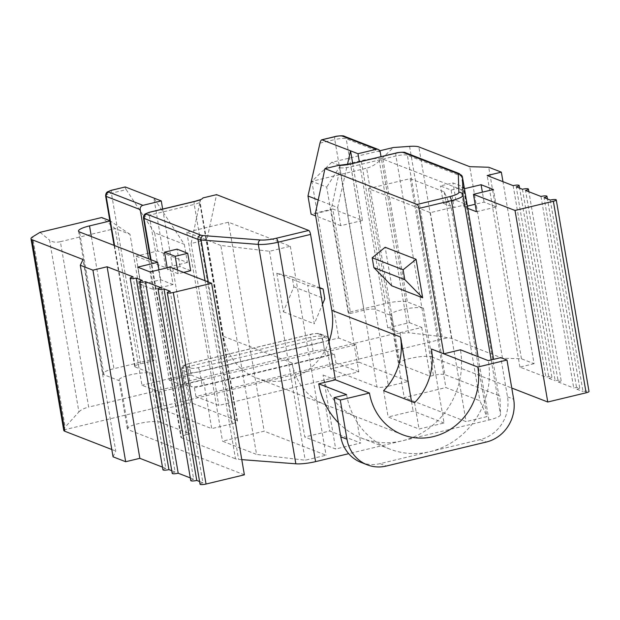 <?xml version="1.0" encoding="UTF-8"?>
<svg xmlns="http://www.w3.org/2000/svg" width="620" height="620" viewBox="0 0 620 620"><rect width="100%" height="100%" fill="white"/><g stroke="black" fill="none" stroke-linecap="round" stroke-linejoin="round"><path stroke-width="0.46" stroke-dasharray="3.1 2.33" d="M143.437 217.938A9.013 1.798 170.3 0 1 149.226 215.218L194.231 204.414L231.74 423.824A9.013 1.798 -9.7 0 0 237.53 421.104A9.013 1.798 -9.7 0 0 236.979 420.616L199.772 202.957L199.927 201.492C199.656 200.059 200.663 198.865 202.942 197.919M339.489 165.261L377.007 387.012A9.013 1.798 -9.7 0 0 388.43 386.214L350.928 166.803A3.604 1.116 76.5 0 1 351.323 163.781M105.617 195.912A9.013 1.798 170.3 0 1 111.406 193.192L126.209 189.642C125.046 187.783 124.767 186.899 125.38 186.992M340.287 167.803A9.013 1.798 -9.7 0 0 350.928 166.803L395.932 156A9.013 1.798 170.3 0 1 407.363 155.202L461.357 176.181L498.86 395.583A18.027 3.596 170.3 0 1 499.96 396.552A18.027 3.596 170.3 0 1 499.976 396.645L500.526 414.679A18.027 3.596 170.3 0 1 488.932 420.019L402.256 440.82A76.617 71.238 111.2 0 0 460.451 349.812M241.777 459.629L238.607 459.381A18.027 3.596 170.3 0 1 235.484 458.8L205.042 280.721M63.744 430.311A18.027 3.596 170.3 0 1 63.775 429.924L65.131 427.134L32.612 236.863M78.903 411.913C80.871 409.836 84.119 408.239 88.66 407.107L60.388 241.684C55.831 242.715 52.212 242.195 49.538 240.118L78.903 411.913L65.131 427.134M379.363 160.952C375.464 164.602 371.217 167.013 366.629 168.175L394.909 333.599L408.727 332.754L379.363 160.952L393.413 147.506M409.58 146.382L442.099 336.652L447.516 337.815A18.027 3.596 170.3 0 1 451.577 338.45L502.495 358.228L521.451 358.786L534.083 363.692L502.967 181.683M151.048 259.749L181.49 437.829A9.013 1.798 170.3 0 1 180.939 437.34A9.013 1.798 170.3 0 1 186.728 434.62L149.226 215.218A3.604 1.116 76.5 0 1 149.621 212.195M396.327 152.977A3.604 1.116 76.5 0 0 395.932 156L433.442 375.41A9.013 1.798 170.3 0 1 444.865 374.612L407.363 155.202A3.604 3.356 111.2 0 0 405.333 152.644M60.388 241.684L115.157 228.54L130.006 234.306L151.435 359.678L113.933 368.683A17.128 3.418 -9.7 0 0 102.928 373.852A17.128 3.418 -9.7 0 0 103.974 374.767L120.055 381.013A17.128 3.418 170.3 0 1 119.009 380.099A17.128 3.418 170.3 0 1 130.014 374.929A17.128 3.418 170.3 0 1 151.73 373.411L135.331 367.04A9.013 1.798 170.3 0 1 134.78 366.56A9.013 1.798 170.3 0 1 140.577 363.839L153.907 360.638L136.051 256.161L165.742 267.693L153.838 198.043L184.31 244.35L154.62 232.81L157.72 250.96L136.051 256.161M352.695 163.448L362.444 220.48L332.754 208.948L350.61 313.425L363.948 310.225A9.013 1.798 170.3 0 1 375.379 309.426L391.77 315.797A17.128 3.418 170.3 0 1 390.724 314.882A17.128 3.418 170.3 0 1 401.729 309.713A17.128 3.418 170.3 0 1 423.445 308.194L407.356 301.948A17.128 3.418 -9.7 0 0 385.648 303.467L348.138 312.464L326.709 187.093L311.86 181.327L366.629 168.175M379.781 150.784L331.739 162.316L340.403 165.68L361.235 160.673A17.128 3.418 170.3 0 1 382.951 159.154L461.086 189.511L464.434 188.705M151.73 373.411L160.061 422.166A17.128 3.418 -9.7 0 0 138.345 423.685A17.128 3.418 -9.7 0 0 127.34 428.854A17.128 3.418 -9.7 0 0 128.387 429.768L120.055 381.013M423.445 308.194L431.776 356.95A17.128 3.418 -9.7 0 0 410.06 358.469A17.128 3.418 -9.7 0 0 399.055 363.638A17.128 3.418 -9.7 0 0 400.101 364.552L391.77 315.797M358.81 371.814L335.924 362.925L195.897 396.529L218.79 405.426L358.81 371.814L331.134 209.87L339.799 169.345M334.436 354.214L194.409 387.826L190.697 386.384A9.013 1.798 -9.7 0 0 202.128 385.586L325.485 355.973A9.013 1.798 -9.7 0 0 331.274 353.253A9.013 1.798 -9.7 0 0 330.724 352.772L334.436 354.214L335.924 362.925M195.897 396.529L194.409 387.826M377.007 387.012L330.607 368.985L358.949 362.181L355.973 344.774L327.631 351.571L324.539 350.37A9.013 1.798 -9.7 0 0 313.108 351.168L189.759 380.781A9.013 1.798 -9.7 0 0 183.962 383.501A9.013 1.798 -9.7 0 0 184.512 383.981L187.604 385.183L190.58 402.597L236.979 420.616M187.604 385.183L159.27 391.987L141.949 385.253L115.157 228.54L101.695 217.527M130.006 234.306L109.849 220.697M40.021 232.329L49.538 240.118M340.403 165.68L326.709 187.093M331.739 162.316L311.86 181.327L338.652 338.04L329.429 340.256M199.772 202.957L191.107 243.482L206.94 239.677L216.574 194.649M315.293 213.675L331.134 209.87M391.731 285.789L385.144 247.272M319.765 288.184L307.721 285.301L314.309 323.81L322.516 304.265M276.791 273.281L283.379 311.798L293.857 286.835L292.175 276.969L276.791 273.281L307.721 285.301M283.379 311.798L314.309 323.81M293.857 286.835L324.787 298.848M292.175 276.969L319.68 287.657M451.096 190.077L463.628 187.062L452.972 182.923L440.44 185.938L451.096 190.077L454.072 207.491L466.604 204.476L455.956 200.338L443.416 203.352L454.072 207.491M466.604 204.476L463.628 187.062M455.956 200.338L452.972 182.923M443.416 203.352L440.44 185.938M190.689 270.708L180.04 266.569L167.501 269.576L178.157 273.714L183.621 272.405M180.04 266.569L177.064 249.155M167.501 269.576L167.206 267.825M178.157 273.714L177.529 270.033M476.439 211.73L496.442 206.933L484.065 202.128L475.16 204.259M467.41 206.119L464.062 206.925L467.798 208.374M484.065 202.128L482.368 192.177M496.442 206.933L493.466 189.518M464.062 206.925L461.086 189.511M173.05 284.549L160.681 279.744L140.67 284.549L153.047 289.354L173.05 284.549L170.074 267.135M140.67 284.549L137.694 267.135M160.681 279.744L158.976 269.801M153.047 289.354L150.071 271.94M550.273 200.059L583.009 391.608A4.511 0.899 170.3 0 1 589 391.445M540.989 196.455L573.732 388.004A4.511 0.899 170.3 0 1 579.723 387.841A4.511 0.899 170.3 0 1 576.825 389.205L544.081 197.656M522.435 189.247L555.171 380.788A4.511 0.899 170.3 0 1 561.162 380.634A4.511 0.899 170.3 0 1 558.264 381.99L525.528 190.449M513.151 185.643L545.894 377.185A4.511 0.899 170.3 0 1 551.885 377.03A4.511 0.899 170.3 0 1 548.987 378.386L516.243 186.845M162.928 469.774A4.511 0.899 170.3 0 1 165.827 468.41L133.083 276.869M172.213 473.378A4.511 0.899 170.3 0 1 175.103 472.014L142.368 280.472M190.766 480.585A4.511 0.899 170.3 0 1 193.665 479.229L160.921 287.68M200.051 484.189A4.511 0.899 170.3 0 1 202.942 482.833L170.206 291.284M202.942 482.833L199.594 481.531M534.083 363.692L519.917 367.094L545.894 377.185M519.917 367.094L487.173 175.545M521.451 358.786L488.715 167.245M502.495 358.228L469.751 166.687M113.049 456.816L115.754 451.058L83.018 259.509M184.31 244.35L187.418 262.493L157.72 250.96M187.418 262.493L165.742 267.693M126.209 189.642L154.62 232.81M362.444 220.48L340.775 225.688L337.675 207.537L318.223 199.981M337.675 207.537L347.425 164.571M340.775 225.688L315.681 215.938M332.754 208.948L311.085 214.148M162.657 209.064L191.03 375.061L169.353 380.262L148.591 258.796M169.353 380.262L181.73 385.067L203.399 379.866L211.73 428.621L162.246 409.394L190.58 402.597M191.03 375.061L203.399 379.866M151.435 359.678L153.907 360.638M109.903 220.999L110.36 220.891M409.401 322.648L421.771 327.453L400.101 332.653L387.725 327.848L409.401 322.648L381.021 156.651M387.725 327.848L359.352 161.851M350.61 313.425L348.138 312.464M191.107 243.482L218.79 405.426M328.918 341.713A58.59 54.475 -68.8 0 1 256.424 377.937A58.59 54.475 -68.8 0 1 223.463 336.327L206.94 239.677M442.099 336.652L408.727 332.754M63.775 429.924L447.516 337.815M394.909 333.599L88.66 407.107M159.27 391.987L162.246 409.394M220.828 245.458L186.806 232.237L228.478 222.231L290.338 246.264L269.506 251.271L220.828 245.458L256.548 454.414L222.526 441.192L264.197 431.195L326.058 455.227L305.218 460.226L256.548 454.414M228.478 222.231L264.197 431.195M186.806 232.237L222.526 441.192M290.338 246.264L326.058 455.227M269.506 251.271L305.218 460.226M410.177 178.622L444.199 191.844L451.205 207.654L430.365 212.66L368.505 188.627L410.177 178.622L445.896 387.578L479.919 400.799L486.917 416.617L466.085 421.615L404.225 397.583L445.896 387.578M451.205 207.654L486.917 416.617M444.199 191.844L479.919 400.799M430.365 212.66L466.085 421.615M368.505 188.627L404.225 397.583M327.631 351.571L330.607 368.985M355.973 344.774L338.652 338.04M358.949 362.181L408.433 381.409L388.43 386.214M400.101 332.653L408.433 381.409M160.061 422.166L190.061 433.822L186.728 434.62M181.73 385.067L190.061 433.822M231.74 423.824L211.73 428.621M244.381 474.827L128.387 429.768M433.442 375.41L430.102 376.208L400.101 364.552M421.771 327.453L430.102 376.208M431.776 356.95L511.764 388.027M223.463 336.327L292.129 362.995L304.776 437.007L329.786 431.001L360.716 443.021L335.707 449.019L304.776 437.007M292.129 362.995A58.59 54.475 111.2 0 0 325.089 404.612A58.59 54.475 111.2 0 0 325.283 404.682L329.786 431.001M325.283 404.682L356.213 416.702L360.716 443.021M356.213 416.702A58.59 54.475 -68.8 0 1 356.019 416.625A58.59 54.475 -68.8 0 1 323.059 375.015L335.707 449.019M431.411 349.006L444.06 423.011L419.058 429.017L388.128 416.996L413.129 410.998L444.06 423.011M414.555 402.698L419.058 429.017M383.625 390.678L388.128 416.996M411.51 401.512L413.129 410.998M361.072 462.419A36.053 33.526 111.2 0 0 380.083 463.644L480.105 439.634A36.053 33.526 111.2 0 0 507.486 396.808L500.789 357.624M346.596 394.638A76.617 71.238 111.2 0 0 389.701 449.05A76.617 71.238 111.2 0 0 430.094 451.639A76.617 71.238 111.2 0 0 488.289 360.623M329.065 340.341L141.949 385.253M548.987 378.386L555.171 380.788M558.264 381.99L573.732 388.004M576.825 389.205L583.009 391.608M498.86 395.583L444.865 374.612M338.388 422.755A76.617 71.238 111.2 0 0 361.863 438.232A76.617 71.238 111.2 0 0 402.256 440.82L348.68 453.685M181.49 437.829L235.484 458.8M193.665 479.229L190.317 477.927M175.103 472.014L171.756 470.712M165.827 468.41L162.479 467.108M111.801 449.515L115.754 451.058M194.626 201.392A3.604 1.116 76.5 0 0 194.231 204.414A9.013 1.798 -9.7 0 0 200.028 201.694A9.013 1.798 -9.7 0 0 199.927 201.492M462.458 177.142A18.027 3.596 170.3 0 0 461.357 176.181A3.604 3.356 111.2 0 0 459.335 173.616M335.172 136.555A3.604 1.116 -103.5 0 0 334.777 139.577A9.013 1.798 170.3 0 1 346.208 138.779L380.231 151.993M319.974 143.127L334.777 139.577L363.948 310.225M344.178 136.214A3.604 3.356 -68.8 0 1 346.208 138.779L375.379 309.426M140.577 363.839L111.406 193.192A3.604 1.116 76.5 0 1 111.801 190.169M491.172 359.933L500.526 414.679M488.932 420.019L478.105 356.671M208.281 281.984L238.607 459.381M451.577 338.45L418.833 146.909M114.568 245.574L135.331 367.04M385.648 303.467L361.235 160.673M382.951 159.154L407.356 301.948M103.974 374.767L79.561 231.981M91.341 236.553L113.933 368.683M197.912 367.691A3.604 1.116 76.5 0 1 199.749 371.651A9.013 1.798 170.3 0 1 188.317 372.45A3.604 3.356 -68.8 0 1 191.061 368.172A5.41 1.077 -9.7 0 0 197.912 367.691L321.269 338.086A5.41 1.077 -9.7 0 0 324.415 336.164L318.231 333.762A3.604 3.356 -68.8 0 1 322.16 336.443L328.344 338.846A9.013 1.798 170.3 0 1 328.894 339.326M190.697 386.384L188.317 372.45L182.133 370.047A9.013 1.798 170.3 0 1 181.583 369.567A9.013 1.798 170.3 0 1 187.372 366.846L310.728 337.241A9.013 1.798 170.3 0 1 322.16 336.443L324.539 350.37M313.108 351.168L310.728 337.241A3.604 1.116 76.5 0 1 311.124 334.211A3.604 1.116 76.5 0 1 311.372 334.234L188.015 363.847A5.41 1.077 -9.7 0 0 184.869 365.769L191.061 368.172M318.231 333.762A5.41 1.077 -9.7 0 0 311.372 334.234M189.759 380.781L187.372 366.846A3.604 1.116 76.5 0 1 187.767 363.824A3.604 1.116 76.5 0 1 188.015 363.847M324.415 336.164A3.604 3.356 -68.8 0 1 328.344 338.846L330.724 352.772M184.512 383.981L182.133 370.047A3.604 3.356 -68.8 0 1 184.869 365.769M321.269 338.086A3.604 1.116 76.5 0 1 323.097 342.046L199.749 371.651L202.128 385.586M328.608 339.899A9.013 1.798 170.3 0 1 323.097 342.046L325.485 355.973M323.059 375.015L335.428 379.82M380.083 463.644L386.276 466.046M480.105 439.634L486.289 442.037M507.486 396.808L513.678 399.21M237.53 421.104L200.028 201.694L200.733 199.237M150.544 259.555L180.939 437.34M134.78 366.56L114.072 245.381M78.515 231.059L102.928 373.852M127.34 428.854L119.009 380.099M399.055 363.638L390.724 314.882M328.244 337.753L326.314 336.28L320.129 333.878C320.029 332.956 311.294 333.839 311.124 334.211L187.767 363.824L183.474 365.482C182.28 366.203 181.652 367.567 181.583 369.567L183.962 383.501M329.173 340.985L331.274 353.253M579.723 387.841L547.437 198.958M561.162 380.634L528.875 191.75M551.885 377.03L519.599 188.147M402.411 434.651L356.019 416.625M325.089 404.612L256.424 377.937M389.701 449.05L361.863 438.232"/><path stroke-width="0.93" d="M310.574 234.422L278.078 242.219A3.604 1.116 -103.5 0 0 276.241 238.258L308.745 230.454A3.604 1.116 76.5 0 1 310.574 234.422L335.428 379.82L318.757 383.819A76.617 71.238 111.2 0 0 338.388 422.755M318.757 383.819L346.596 394.638L334.095 397.637L340.279 400.039L346.983 439.216A36.053 33.526 111.2 0 0 367.265 464.829A36.053 33.526 111.2 0 0 386.276 466.046L486.289 442.037A36.053 33.526 111.2 0 0 513.678 399.21L506.982 360.026L500.789 357.624L488.289 360.623L460.451 349.812L443.781 353.811L418.926 208.413A3.604 1.116 -103.5 0 0 417.097 204.453L449.601 196.649A14.423 2.875 -9.7 0 0 458.878 192.378L458.32 174.344A14.423 2.875 -9.7 0 0 457.428 173.499L403.434 152.52A5.41 1.077 -9.7 0 0 396.575 153L351.571 163.804A12.617 2.519 170.3 0 1 338.551 165.369L351.323 163.781A3.604 1.116 76.5 0 1 351.571 163.804M347.425 164.571L350.54 150.831L321.803 139.763L335.172 136.555A3.604 1.116 -103.5 0 1 335.42 136.578L322.082 139.779C321.284 139.733 320.579 140.849 319.974 143.127L307.977 196.005L318.223 199.981M381.021 156.651L380.231 151.993A3.604 3.356 111.2 0 0 376.301 149.311L357.965 153.714L359.352 161.851M112.05 190.193A3.604 1.116 76.5 0 0 111.801 190.169L125.17 186.961L112.05 190.193A5.41 1.077 -9.7 0 0 108.903 192.115L142.925 205.328A3.604 3.356 111.2 0 0 140.19 209.614L106.167 196.393A3.604 3.356 -68.8 0 1 108.903 192.115M348.68 453.685L315.58 461.629A18.027 3.596 170.3 0 1 295.841 463.807L241.777 459.629M109.849 220.697L101.695 217.527L40.021 232.329L32.612 236.863A18.027 3.596 -9.7 0 0 31 238.77A18.027 3.596 -9.7 0 0 32.101 239.731L64.844 431.272A18.027 3.596 170.3 0 1 63.744 430.311L31 238.77M502.967 181.683L501.34 172.151L488.715 167.245L469.751 166.687L418.833 146.909A18.027 3.596 -9.7 0 0 409.58 146.382L393.413 147.506L379.781 150.784M158.976 269.801L157.697 262.33L79.561 231.981A17.128 3.418 170.3 0 1 78.515 231.059A17.128 3.418 170.3 0 1 89.52 225.897L109.903 220.999M308.745 230.454L216.574 194.649L202.942 197.919A12.617 2.519 170.3 0 1 194.874 201.415L149.869 212.218A5.41 1.077 -9.7 0 0 146.723 214.14L200.717 235.112A14.423 2.875 -9.7 0 0 203.213 235.577L260.454 240.002A14.423 2.875 -9.7 0 0 276.241 238.258M338.551 165.369L324.926 168.64L315.293 213.675L331.816 310.318A58.59 54.475 -68.8 0 1 328.918 341.713M404.806 279.643L422.662 297.801L416.074 259.292L403.116 269.785L404.806 279.643L373.876 267.623L391.731 285.789L422.662 297.801M416.074 259.292L385.144 247.272L372.186 257.765L373.876 267.623M372.186 257.765L403.116 269.785M322.516 304.265L324.787 298.848L323.105 288.99L319.765 288.184M319.68 287.657L323.105 288.99M187.713 253.293L177.064 249.155L164.525 252.162L175.181 256.3L187.713 253.293L190.689 270.708L183.621 272.405M167.206 267.825L164.525 252.162M177.529 270.033L175.181 256.3M475.16 204.259L467.41 206.119M467.798 208.374L476.439 211.73L473.463 194.316L493.466 189.518L481.089 184.714L464.434 188.705M482.368 192.177L481.089 184.714M157.697 262.33L137.694 267.135L150.071 271.94L170.074 267.135L211.637 283.286L244.381 474.827L206.042 484.034A4.511 0.899 170.3 0 1 200.051 484.189L167.307 292.648A4.511 0.899 -9.7 0 0 173.298 292.485L211.637 283.286M473.463 194.316L515.026 210.467L553.365 201.26A4.511 0.899 -9.7 0 0 556.256 199.904A4.511 0.899 -9.7 0 0 550.273 200.059L544.081 197.656A4.511 0.899 -9.7 0 0 546.98 196.3A4.511 0.899 -9.7 0 0 540.989 196.455L525.528 190.449A4.511 0.899 -9.7 0 0 528.418 189.084A4.511 0.899 -9.7 0 0 522.435 189.247L516.243 186.845A4.511 0.899 -9.7 0 0 519.142 185.481A4.511 0.899 -9.7 0 0 513.151 185.643L487.173 175.545L501.34 172.151M556.256 199.904L589 391.445A4.511 0.899 170.3 0 1 586.101 392.809L553.365 201.26M168.919 469.611A4.511 0.899 170.3 0 1 162.928 469.774L130.192 278.225A4.511 0.899 -9.7 0 0 136.183 278.07L168.919 469.611L171.756 470.712M162.479 467.108L139.849 458.32L107.105 266.771L133.083 276.869A4.511 0.899 -9.7 0 0 130.192 278.225M178.203 473.215A4.511 0.899 170.3 0 1 172.213 473.378L139.469 281.829A4.511 0.899 -9.7 0 0 145.46 281.674L178.203 473.215L190.317 477.927M136.183 278.07L142.368 280.472A4.511 0.899 -9.7 0 0 139.469 281.829M196.757 480.43A4.511 0.899 170.3 0 1 190.766 480.585L158.03 289.044A4.511 0.899 -9.7 0 0 164.021 288.881L196.757 480.43L199.594 481.531M145.46 281.674L160.921 287.68A4.511 0.899 -9.7 0 0 158.03 289.044M164.021 288.881L170.206 291.284A4.511 0.899 -9.7 0 0 167.307 292.648M139.849 458.32L125.674 461.722L113.049 456.816L80.306 265.267L92.938 270.173L107.105 266.771M32.101 239.731L83.018 259.509L80.306 265.267M125.674 461.722L92.938 270.173M162.657 209.064L161.262 200.927L125.38 186.992M315.681 215.938L311.085 214.148L307.977 196.005M357.965 153.714L350.54 150.831L352.695 163.448M161.262 200.927L142.925 205.328M148.591 258.796L140.19 209.614M511.764 388.027L547.762 402.008L586.101 392.809M515.026 210.467L547.762 402.008M506.982 360.026L477.803 367.032L431.411 349.006A58.59 54.475 -68.8 0 1 414.555 402.698L383.625 390.678A58.59 54.475 111.2 0 0 400.481 336.993L411.51 401.512M324.926 168.64L417.097 204.453M334.095 397.637L340.791 436.813A36.053 33.526 111.2 0 0 361.072 462.419L367.265 464.829M477.803 367.032A58.59 54.475 -68.8 0 1 458.056 423.499A58.59 54.475 -68.8 0 1 402.411 434.651A58.59 54.475 -68.8 0 1 369.458 393.041L340.279 400.039M369.458 393.041L335.428 379.82M64.844 431.272L111.801 449.515M200.384 199.679L194.626 201.392A3.604 1.116 76.5 0 1 194.874 201.415M194.626 201.392L149.621 212.195A3.604 1.116 76.5 0 1 149.869 212.218M315.58 461.629L278.078 242.219A18.027 3.596 170.3 0 1 258.339 244.404L201.105 239.979A18.027 3.596 170.3 0 1 197.982 239.397L143.987 218.418A3.604 3.356 -68.8 0 1 146.723 214.14M151.048 259.749L143.987 218.418A9.013 1.798 170.3 0 1 143.437 217.938L150.544 259.555M205.042 280.721L197.982 239.397A3.604 3.356 -68.8 0 1 200.717 235.112M208.281 281.984L201.105 239.979A3.604 2.767 -85.6 0 1 203.213 235.577M295.841 463.807L258.339 244.404A3.604 2.767 -85.6 0 1 260.454 240.002M457.428 173.499A3.604 3.356 111.2 0 1 459.335 173.616L462.458 177.142A18.027 3.596 170.3 0 1 462.474 177.243L463.024 195.269A18.027 3.596 170.3 0 1 451.43 200.609L418.926 208.413M478.105 356.671L451.43 200.609A3.604 1.116 -103.5 0 0 449.601 196.649M491.172 359.933L463.024 195.269A3.604 3.534 178.2 0 0 458.878 192.378M462.458 177.142L493.605 359.352L462.474 177.243A3.604 3.534 178.2 0 0 458.32 174.344M459.335 173.616L405.333 152.644A3.604 3.356 111.2 0 0 403.434 152.52M351.323 163.781L396.327 152.977A3.604 1.116 76.5 0 1 396.575 153M376.301 149.311L342.279 136.098A3.604 3.356 -68.8 0 1 344.178 136.214C344.077 135.292 335.342 136.175 335.172 136.555M342.279 136.098A5.41 1.077 -9.7 0 0 335.42 136.578M114.568 245.574L106.167 196.393A9.013 1.798 170.3 0 1 105.617 195.912C105.679 193.913 106.315 192.549 107.508 191.828L111.801 190.169M89.52 225.897L91.341 236.553M328.244 337.753L328.894 339.326A9.013 1.798 170.3 0 1 328.608 339.899M173.298 292.485L206.042 484.034M331.816 310.318L400.481 336.993M340.791 436.813L346.983 439.216M149.621 212.195L145.328 213.853C144.135 214.574 143.499 215.938 143.437 217.938M396.327 152.977C396.544 152.59 405.232 151.722 405.333 152.644M344.178 136.214L378.2 149.435M114.072 245.381L105.617 195.912M328.894 339.326L329.173 340.985M547.437 198.958L546.98 196.3M528.875 191.75L528.418 189.084M519.599 188.147L519.142 185.481"/></g></svg>
